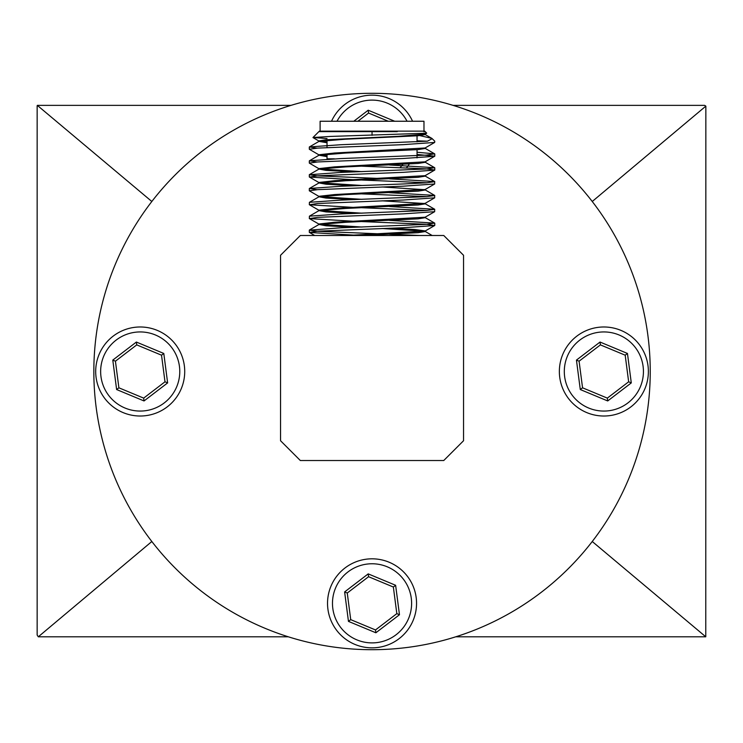<?xml version="1.0" encoding="UTF-8"?>
<svg xmlns="http://www.w3.org/2000/svg" width="743" height="743" viewBox="0 0 743 743"><rect width="100%" height="100%" fill="white"/><g stroke="black" fill="none" stroke-linecap="round" stroke-linejoin="round"><path stroke-width="1.11" d="M425.21 134.594L418.086 135.755L345.458 139.21L318.998 141.384L327.031 142.767M424.169 133.582L425.089 134.139L398.619 136.303L326.001 139.768L318.877 140.919L318.877 141.523M319.425 141.226L327.031 142.164M425.21 230.999L425.21 231.537L418.086 232.689L360.624 235.494L419.944 235.494L389.546 234.24M362.017 221.581L426.361 224.265L434.664 225.528L425.089 231.073L346.832 235.494M425.21 217.151L425.21 217.69L418.086 218.841L345.458 222.306L318.998 224.47L326.001 225.77L354.532 227.312M389.546 206.545L434.664 209.247L434.664 211.681L425.089 217.225L334.619 222.25L318.877 224.014L318.877 224.609M319.425 224.312L362.017 227.042M425.21 203.303L425.21 203.842L418.086 204.994L345.458 208.458L318.998 210.622L326.001 211.913L354.532 213.464M389.546 192.697L434.664 195.4L434.664 197.833L425.089 203.378L334.619 208.402L318.877 210.167L318.877 210.761M319.425 210.464L362.017 213.185M425.21 189.456L425.21 189.994L418.086 191.146L345.458 194.61L318.998 196.774L326.001 198.065L354.532 199.616M389.546 178.849L434.664 181.552L434.664 183.985L425.089 189.53L334.619 194.555L318.877 196.319L318.877 196.914M319.425 196.616L362.017 199.338M425.21 175.608L425.21 176.147L418.086 177.298L345.458 180.763L318.998 182.927L326.001 184.218L354.532 185.769M362.017 166.191L426.361 168.865L434.766 170.026L425.089 175.682L334.619 180.707L318.877 182.462L318.877 183.066M319.425 182.769L362.017 185.49M425.21 161.76L425.21 162.299L418.086 163.451L345.458 166.915L318.998 169.079L326.001 170.37L354.532 171.921M417.046 154.46L434.766 156.179L425.089 161.835L334.619 166.859L318.877 168.615L318.877 169.218M319.425 168.921L362.017 171.642M425.21 147.913L425.21 148.451L418.086 149.603L345.458 153.067L318.998 155.231L327.031 156.615M419.749 135.597L431.832 138.365L434.766 141.189L434.664 142.442L425.089 147.987L334.619 153.012L318.877 154.767L318.877 155.371M319.425 155.073L327.031 156.011M382.06 228.51L424.652 231.231M389.555 228.231L414.956 229.531L425.21 230.934M382.06 200.814L424.652 203.536M382.06 186.967L424.652 189.688M320.112 131.139L320.112 121.248L423.974 121.248L423.974 131.139M397.273 131.632L318.877 131.632L319.369 131.139L424.708 131.139L426.705 133.136L425.089 134.139M327.031 138.542L312.979 137.52L330.756 136.424L426.677 133.22M184.348 365.751A44.515 44.515 0 0 1 145.953 415.643A44.515 44.515 0 0 1 96.07 377.249A44.515 44.515 0 0 1 134.455 327.357A44.515 44.515 0 0 1 184.348 365.751A44.515 44.515 0 0 0 134.455 327.357A44.515 44.515 0 0 0 96.07 377.249M409.272 164.064A44.515 44.515 0 0 1 406.505 167.834M341.864 172.385A44.515 44.515 0 0 1 340.731 171.308M648.007 365.751A44.515 44.515 0 0 1 609.622 415.643A44.515 44.515 0 0 1 559.73 377.249A44.515 44.515 0 0 1 598.124 327.357A44.515 44.515 0 0 1 648.007 365.751A44.515 44.515 0 0 0 598.124 327.357A44.515 44.515 0 0 0 559.73 377.249M416.182 597.586A44.515 44.515 0 0 1 377.788 647.469A44.515 44.515 0 0 1 327.904 609.084A44.515 44.515 0 0 1 366.29 559.191A44.515 44.515 0 0 1 416.182 597.586A44.515 44.515 0 0 0 366.29 559.191A44.515 44.515 0 0 0 327.904 609.084M93.841 371.5A278.198 278.198 0 0 0 372.039 649.698A278.198 278.198 0 0 0 650.236 371.5A278.198 278.198 0 0 0 372.039 93.302A278.198 278.198 0 0 0 93.841 371.5M350.724 619.643L375.503 629.953L396.827 613.634L393.353 587.026L368.574 576.717L347.26 593.025L350.724 619.643L348.458 621.38L344.622 591.93L347.26 593.025M375.503 629.953L375.874 632.776L348.458 621.38M344.622 591.93L368.203 573.884L368.574 576.717M396.827 613.634L399.465 614.73L375.874 632.776M368.203 573.884L395.629 585.289L393.353 587.026M582.558 387.809L607.337 398.118L628.652 381.809L625.188 355.191L600.409 344.882L579.085 361.191L582.558 387.809L580.283 389.546L576.447 360.095L579.085 361.191M607.337 398.118L607.709 400.951L580.283 389.546M576.447 360.095L600.038 342.049L600.409 344.882M628.652 381.809L631.29 382.905L607.709 400.951M600.038 342.049L627.454 353.454L625.188 355.191M331.517 121.248A44.515 44.515 0 0 1 412.56 121.248A44.515 44.515 0 0 0 331.517 121.248M388.273 121.248L368.574 113.047L357.866 121.248M353.798 121.248L368.203 110.224L368.574 113.047M118.889 387.809L143.678 398.118L164.992 381.809L161.528 355.191L136.74 344.882L115.425 361.191L118.889 387.809L116.623 389.546L112.787 360.095L115.425 361.191M143.678 398.118L144.04 400.951L116.623 389.546M112.787 360.095L136.368 342.049L136.74 344.882M164.992 381.809L167.63 382.905L144.04 400.951M136.368 342.049L163.794 353.454L161.528 355.191M432.222 138.653L427.42 141.189L417.046 140.826M327.031 154.126L327.031 158.835L334.331 158.835M421.448 133.777L424.652 134.297M434.664 142.442L403.403 144.634L317.716 148.098L309.311 149.25L318.998 154.906M434.664 156.29L403.403 158.482L317.716 161.946L309.311 163.098L318.998 168.754M434.664 170.138L403.403 172.33L317.716 175.794L309.413 177.066L354.522 179.769M362.017 180.038L427.03 182.769M434.664 183.985L403.403 186.177L317.716 189.641L309.311 190.793L318.998 196.449M362.017 193.886L427.03 196.616M434.664 197.833L403.403 200.025L317.716 203.489L309.413 204.762L354.522 207.464M362.017 207.734L427.03 210.464M434.664 211.681L403.403 213.873L317.716 217.337L309.413 218.609L354.522 221.312M434.664 225.528L403.403 227.72L317.716 231.184L309.413 232.457L354.522 235.159M427.42 141.189L340.675 144.736L309.413 146.928L317.047 148.145M417.046 152.25L434.664 153.847L426.361 155.12L340.675 158.584L309.413 160.776L317.047 161.993M389.546 164.992L434.664 167.695L426.361 168.967L340.675 172.432L309.311 174.735L317.716 175.896L382.069 178.571M434.766 181.663L426.361 182.815L403.403 183.967L340.675 186.279L309.413 188.471L317.047 189.688M434.766 195.511L426.361 196.663L340.675 200.127L309.413 202.319L309.311 204.641M434.766 209.359L426.361 210.51L340.675 213.975L309.413 216.167L309.311 218.488M389.546 220.392L434.664 223.095L426.361 224.358L340.675 227.822L309.311 230.135L317.716 231.287L382.069 233.961M280.548 440.738L300.33 460.521L443.757 460.521L463.539 440.738L463.539 255.276L443.757 235.494L300.33 235.494L280.548 255.276L280.548 440.738M290.996 105.367L37.317 105.367L37.15 105.85L37.15 635.033L38.311 636.797L151.832 541.508M38.311 636.797L288.303 636.797M455.775 636.797L705.766 636.797L592.245 541.508M37.317 105.367L151.832 201.492M705.766 636.797L705.85 106.128L592.245 201.492M705.85 106.128L704.633 105.367L453.081 105.367M372.039 131.632L372.039 135.328M423.761 131.632L425.21 131.632M100.974 376.608A39.565 39.565 0 0 0 145.322 410.73A39.565 39.565 0 0 0 179.444 366.392A39.565 39.565 0 0 0 135.096 332.27A39.565 39.565 0 0 0 100.974 376.608M348.773 171.67A39.565 39.565 0 0 0 349.386 172.107M400.068 167.593A39.565 39.565 0 0 0 402.92 164.407M564.634 376.608A39.565 39.565 0 0 0 608.981 410.73A39.565 39.565 0 0 0 643.104 366.392A39.565 39.565 0 0 0 598.765 332.27A39.565 39.565 0 0 0 564.634 376.608M332.808 608.443A39.565 39.565 0 0 0 377.147 642.565A39.565 39.565 0 0 0 411.278 598.217A39.565 39.565 0 0 0 366.931 564.095A39.565 39.565 0 0 0 332.808 608.443M395.629 585.289L399.465 614.73M627.454 353.454L631.29 382.905M368.203 110.224L394.719 121.248M407.053 121.248A39.565 39.565 0 0 0 337.025 121.248M163.794 353.454L167.63 382.905M417.046 157.897L417.046 149.687M417.046 141.839L417.046 135.839M318.877 131.632L312.979 137.52M327.031 147.532L327.031 140.278M425.21 134.604L425.21 134.065M309.413 177.066L318.998 182.602M309.413 204.762L318.998 210.297M309.413 218.609L318.998 224.145M309.413 232.457L314.661 235.485M313.017 137.604L318.998 141.059M318.998 224.47L309.413 230.014M425.089 217.55L434.664 223.095M318.998 210.622L309.413 216.167M425.089 203.703L434.664 209.247M318.998 196.774L309.413 202.319M425.089 189.855L434.664 195.4M318.998 182.927L309.413 188.471M425.089 176.007L434.664 181.552M318.998 169.079L309.413 174.624M425.089 162.16L434.664 167.695M318.998 155.231L309.413 160.776M425.089 148.312L434.664 153.847M318.998 141.384L309.413 146.928M425.089 134.464L431.832 138.365M432.166 235.494L425.089 231.398M309.311 147.04L309.311 149.25M434.766 153.968L434.766 156.179M309.311 160.887L309.311 163.098M434.766 167.816L434.766 170.026M309.311 174.735L309.311 176.945M309.311 188.583L309.311 190.793M434.766 223.206L434.766 225.417M309.311 230.135L309.311 232.336"/></g></svg>

